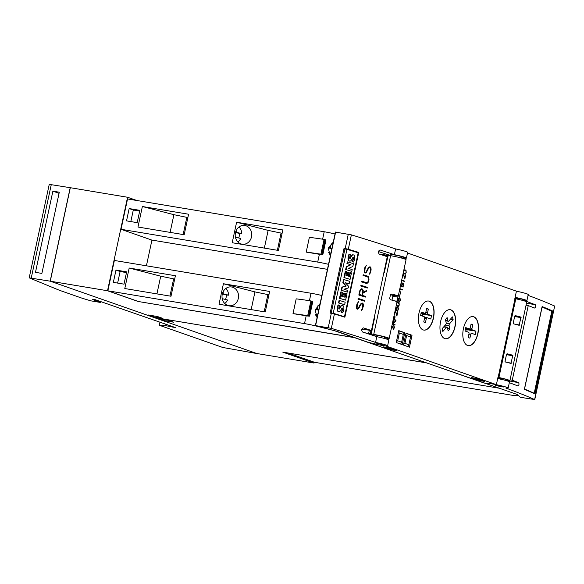 <?xml version="1.0" encoding="UTF-8"?>
<svg xmlns="http://www.w3.org/2000/svg" width="584" height="584" viewBox="0 0 584 584"><rect width="100%" height="100%" fill="white"/><g stroke="black" fill="none" stroke-linecap="round" stroke-linejoin="round"><path stroke-width="0.88" d="M375.57 342.436A10.512 0.803 12.1 0 1 387.615 345.823A10.512 0.803 12.1 0 1 379.096 344.801A10.512 0.803 12.1 0 1 377.359 344.443L368.336 342.355L337.099 331.42L315.572 325.602L331.332 328.354A504.707 38.456 12.1 0 1 375.57 342.436L376.804 336.691A504.707 38.456 -167.9 0 0 362.503 331.982C361.233 330.113 361.525 328.741 363.379 327.879A504.707 38.456 12.1 0 1 371.453 330.522L387.28 256.712A504.707 38.456 -167.9 0 0 379.206 254.069C377.936 252.2 378.228 250.835 380.082 249.974A504.707 38.456 12.1 0 1 394.382 254.682A10.512 0.803 12.1 0 1 406.428 258.07L407.654 252.332A10.512 0.803 -167.9 0 0 395.616 248.945A504.707 38.456 -167.9 0 0 351.371 234.863L335.61 232.111M394.382 254.682L395.616 248.945M406.428 258.07A10.512 0.803 12.1 0 1 404.223 258.091M390.579 255.5L378.447 251.558M401.588 258.062L401.901 256.61A6.942 0.526 -167.9 0 0 394.726 255.004A6.942 0.526 -167.9 0 0 390.769 254.646L390.543 255.683M404.07 258.785L404.34 257.551A6.942 0.526 -167.9 0 0 404.23 257.427L401.836 256.894M344.874 317.214A504.707 38.456 -167.9 0 0 334.406 314.002L330.157 313.112L344.042 248.324L348.298 249.215A504.707 38.456 12.1 0 1 358.758 252.427L344.874 317.214M371.482 330.522L361.846 329.128L371.453 330.522L371.774 330.186M370.073 273.421L369.095 274.4L370.293 271.808L370.555 267.793A504.707 38.456 -167.9 0 0 369.701 267.516L368.635 268.195L366.46 272.29L365.285 273.027A504.707 38.456 -167.9 0 0 364.628 272.823L364.212 271.56L364.657 267.91L366.292 265.508L365.08 268.092L364.832 272.115A504.707 38.456 12.1 0 1 365.401 272.29L366.073 271.998L368.234 267.917L369.803 266.793A504.707 38.456 12.1 0 1 370.752 267.092L371.139 269.969L369.957 273.407L371.037 268.319L370.628 267.078L369.774 266.808M367.263 288.058A504.707 38.456 -167.9 0 0 360.781 285.999L360.927 285.291A504.707 38.456 12.1 0 1 367.416 287.35L367.263 288.058M364.445 301.183A504.707 38.456 -167.9 0 0 357.963 299.118L358.116 298.409A504.707 38.456 12.1 0 1 364.599 300.468L364.445 301.183M362.321 309.586L361.343 310.564L362.54 307.972L362.803 303.95A504.707 38.456 -167.9 0 0 361.949 303.68L360.883 304.359L358.707 308.447L357.532 309.192A504.707 38.456 -167.9 0 0 356.875 308.98L356.459 307.724L356.904 304.067L358.539 301.673L357.328 304.257L357.079 308.272A504.707 38.456 12.1 0 1 357.649 308.454L358.32 308.162L360.481 304.082L362.051 302.957A504.707 38.456 12.1 0 1 363 303.257L363.387 306.125L362.204 309.564L363.284 304.476L362.876 303.235L362.022 302.965M365.321 297.103A504.707 38.456 -167.9 0 0 358.839 295.044L359.715 290.949L360.357 289.525L361.54 288.781A504.707 38.456 12.1 0 1 362.489 289.08L363.212 290.423L363.131 292.365L366.774 290.35L366.606 291.117L362.963 293.132L362.474 295.431A504.707 38.456 12.1 0 1 365.474 296.387L365.321 297.103M367.314 283.174L366.285 283.386A504.707 38.456 -167.9 0 0 361.649 281.919L361.803 281.211A504.707 38.456 12.1 0 1 366.423 282.671L367.774 282.101L368.38 280.736L368.606 278.218L367.657 276.896A504.707 38.456 -167.9 0 0 363.044 275.436L363.197 274.728A504.707 38.456 12.1 0 1 367.825 276.196L368.643 276.998L369.015 279.867L368.161 282.335L367.19 283.16L368.898 279.853L368.511 276.984L367.694 276.174L363.19 274.743M387.615 345.823L388.842 340.078A10.512 0.803 -167.9 0 0 376.804 336.691M366.19 283.357L367.19 283.16M366.423 282.671L361.803 281.225M363.131 292.365L363.212 290.423M365.212 297.066L365.358 296.373L362.336 295.409L362.832 293.117L366.489 291.095L366.635 290.423M363.08 290.409L362.357 289.058L361.511 288.788M361.423 289.503L360.635 289.774L360.036 291.102L359.321 294.453L361.905 295.278L362.759 291.949L362.306 289.781A504.707 38.456 -167.9 0 0 361.423 289.503L360.146 291.124L359.43 294.467A504.707 38.456 12.1 0 1 362.043 295.292M357.649 308.454L356.963 308.257L356.802 306.184L358.386 301.818M361.379 310.374L362.204 309.564M357.437 309.155L358.576 308.432L360.744 304.337L361.949 303.68M364.336 301.147L364.482 300.453L358.116 298.424M367.146 288.022L367.299 287.335L360.927 285.306M365.401 272.29L364.715 272.093L364.555 270.02L366.139 265.662M369.132 274.217L369.957 273.407M365.19 272.998L366.329 272.268L368.497 268.173L369.701 267.516M344.042 248.324L358.758 252.427M342.458 316.47L331.208 312.995L344.925 249.032L346.933 249.324L333.223 313.287L331.208 312.995M333.223 313.287L344.48 316.732L342.465 316.44M344.48 316.732L358.189 252.762L346.933 249.324M349.714 258.362A2.387 1.577 98.2 0 0 350.166 257.734L351.407 256.369A3.774 2.504 -81.8 0 1 352.7 254.967A2.613 1.73 -81.8 0 1 353.342 254.887A2.613 1.73 -81.8 0 1 354.196 255.405A3.212 2.124 -81.8 0 1 354.743 257.697A11.425 7.563 -81.8 0 1 353.656 262.07L352.05 261.654A9.286 6.147 98.2 0 0 352.984 259.106A2.643 1.752 98.2 0 0 353.108 257.887A0.664 0.438 98.2 0 0 352.962 257.478M349.553 261.055A2.453 1.621 -81.8 0 1 349.334 261.041A2.453 1.621 -81.8 0 1 348.524 260.537A2.971 1.964 -81.8 0 1 348.035 258.362A8.716 5.767 -81.8 0 1 348.962 254.332L350.495 254.733A6.993 4.628 98.2 0 0 349.633 257.61A1.051 0.701 98.2 0 0 349.714 258.369L350.057 258.508A2.387 1.577 98.2 0 0 350.604 257.792M350.166 257.734L350.969 256.303A3.774 2.504 -81.8 0 1 352.262 254.909A2.613 1.73 -81.8 0 1 352.911 254.821A2.613 1.73 -81.8 0 1 353.123 254.872M350.086 279.364L343.939 277.561L345.319 271.1L345.757 271.166L346.779 271.48L345.947 275.385L347.239 275.779L347.976 272.37L348.947 272.67L348.217 276.079L349.56 276.488L350.4 272.582L351.466 272.911L350.086 279.364L344.377 277.619L345.757 271.166M346.823 275.648L347.538 272.305L347.976 272.37M349.137 276.363L349.962 272.524L350.4 272.582M345.633 300.132L339.486 298.322L340.873 291.869L341.304 291.934L342.326 292.241L341.494 296.146L342.793 296.548L343.523 293.132L344.502 293.431L343.764 296.847L345.115 297.256L345.947 293.351L347.013 293.679L345.633 300.132L339.924 298.387L341.304 291.934M342.37 296.416L343.085 293.073L343.523 293.132M344.691 297.125L345.509 293.285L345.947 293.351M338.713 311.637A2.453 1.621 -81.8 0 1 338.486 311.63A2.453 1.621 -81.8 0 1 337.683 311.126A2.971 1.964 -81.8 0 1 337.187 308.943A8.716 5.767 -81.8 0 1 338.114 304.921L339.647 305.315A6.993 4.628 98.2 0 0 338.793 308.199A1.051 0.701 98.2 0 0 338.873 308.951A2.387 1.577 98.2 0 0 339.326 308.315L339.764 308.381L340.56 306.95A3.774 2.504 -81.8 0 1 341.859 305.556A2.613 1.73 -81.8 0 1 342.501 305.469A2.613 1.73 -81.8 0 1 343.348 305.987A3.212 2.124 -81.8 0 1 343.896 308.279A11.425 7.563 -81.8 0 1 342.815 312.659L341.202 312.236A9.286 6.147 98.2 0 0 342.144 309.688A2.643 1.752 98.2 0 0 342.268 308.476A0.664 0.438 98.2 0 0 342.114 308.067M339.326 308.315L340.122 306.885A3.774 2.504 -81.8 0 1 341.421 305.49A2.613 1.73 -81.8 0 1 342.063 305.403A2.613 1.73 -81.8 0 1 342.282 305.461M344.64 304.738L338.523 302.943L339.07 300.395L339.508 300.461L345.188 302.198L344.64 304.738L338.961 303.001L339.508 300.461M347.349 292.109L341.209 290.299L341.881 287.146L345.845 285.97L342.844 282.649L343.516 279.51L343.954 279.575L349.663 281.32L349.123 283.861L345.348 282.707L348.597 286.313L348.239 287.97L343.954 289.255L347.714 290.409L347.349 292.109L341.64 290.365L342.319 287.204L346.276 286.029L343.282 282.707L343.954 279.575M349.123 283.861L345.436 282.802M351.802 271.348L345.655 269.538L346.268 266.706L350.51 264.654L346.94 263.567L347.298 261.88L347.736 261.946L353.444 263.691L352.853 266.435L348.568 268.457L352.181 269.567L351.802 271.348L346.093 269.604L346.706 266.764L350.947 264.72L347.378 263.625L347.736 261.946M348.524 260.537L348.962 260.603A2.971 1.964 -81.8 0 1 348.473 258.42A8.716 5.767 -81.8 0 1 349.4 254.398M353.152 257.427L353.24 257.442A0.759 0.504 98.2 0 0 352.736 257.705A41.391 27.404 98.2 0 0 351.678 259.603A3.635 2.409 -81.8 0 1 350.4 261.019A2.453 1.621 -81.8 0 1 349.772 261.106A2.453 1.621 -81.8 0 1 348.962 260.603M352.984 259.106L353.422 259.172A2.643 1.752 98.2 0 0 353.546 257.953A0.664 0.438 98.2 0 0 353.24 257.442M352.05 261.654L352.481 261.712A9.286 6.147 98.2 0 0 353.422 259.172M350.969 256.303L351.407 256.369M352.262 254.909L352.7 254.967M353.656 262.07L352.481 261.712M343.939 277.561L344.377 277.619M339.486 298.322L339.924 298.387M337.683 311.126L338.121 311.184A2.971 1.964 -81.8 0 1 337.625 309.009A8.716 5.767 -81.8 0 1 338.552 304.979M342.304 308.016L342.399 308.023A0.759 0.504 98.2 0 0 341.888 308.286A41.391 27.404 98.2 0 0 340.83 310.184A3.635 2.409 -81.8 0 1 339.552 311.601A2.453 1.621 -81.8 0 1 338.924 311.688A2.453 1.621 -81.8 0 1 338.121 311.184M342.144 309.688L342.574 309.754A2.643 1.752 98.2 0 0 342.698 308.534A0.664 0.438 98.2 0 0 342.399 308.023M341.202 312.236L341.64 312.301A9.286 6.147 98.2 0 0 342.574 309.754M338.961 309.06L339.209 309.097A2.387 1.577 98.2 0 0 339.764 308.381M340.122 306.885L340.56 306.95M341.421 305.49L341.859 305.556M342.815 312.659L341.64 312.301M338.523 302.943L338.961 303.001M342.844 282.649L343.282 282.707M345.845 285.97L346.276 286.029M341.881 287.146L342.319 287.204M341.209 290.299L341.64 290.365M346.94 263.567L347.378 263.625M350.51 264.654L350.947 264.72M346.268 266.706L346.706 266.764M345.655 269.538L346.093 269.604M375.899 342.976L382.695 344.677L375.899 342.976M404.23 257.427L403.945 258.741M401.763 258.113L402.004 256.982M384.535 338.479L384.776 337.355L387.002 337.793A6.942 0.526 12.1 0 1 387.104 337.924L386.842 339.151M387.484 339.37L387.637 338.64A11.359 0.869 12.1 0 1 386.973 338.559M387.637 338.64L387.477 338.508A10.512 0.803 12.1 0 0 389.178 338.435L397.003 301.943A10.512 0.803 -167.9 0 0 390.492 299.774L389.63 298.709L390.506 294.606L391.725 294.037A10.512 0.803 12.1 0 1 398.237 296.197A10.512 0.803 12.1 0 1 398.135 296.278L396.901 302.023M371.322 334.019L373.731 334.42A10.512 0.803 12.1 0 1 384.097 336.632A10.512 0.803 12.1 0 1 389.178 338.435M373.417 335.559L373.534 335.012A6.942 0.526 12.1 0 1 377.498 335.377A6.942 0.526 12.1 0 1 384.666 336.983L384.36 338.435M496.385 384.652L386.053 346.02A11.359 0.869 12.1 0 1 377.352 344.502L369.037 342.735L484.245 383.075L488.377 383.381A11.359 0.869 12.1 0 1 496.385 384.652L497.969 377.271L498.918 377.534A10.512 0.803 12.1 0 1 509.876 380.702L526.753 301.972A10.512 0.803 -167.9 0 0 515.796 298.804L514.847 298.541L516.431 291.161L407.508 253.018M404.712 258.997L404.894 258.157M423.152 329.916A14.724 7.585 -80.5 0 1 418.867 313.674A14.724 7.585 -80.5 0 1 428.649 301.045A14.724 7.585 -80.5 0 1 429.306 301.213A14.724 7.585 -80.5 0 1 433.591 317.455A14.724 7.585 -80.5 0 1 423.809 330.084A14.724 7.585 -80.5 0 1 423.152 329.916M467.587 345.472A14.724 7.585 -80.5 0 1 463.302 329.23A14.724 7.585 -80.5 0 1 473.084 316.601A14.724 7.585 -80.5 0 1 473.741 316.769A14.724 7.585 -80.5 0 1 478.026 333.011A14.724 7.585 -80.5 0 1 468.244 345.64A14.724 7.585 -80.5 0 1 467.587 345.472M444.738 338.574A14.724 7.585 -80.5 0 1 440.453 322.332A14.724 7.585 -80.5 0 1 450.235 309.702A14.724 7.585 -80.5 0 1 450.892 309.87A14.724 7.585 -80.5 0 1 455.177 326.113A14.724 7.585 -80.5 0 1 445.395 338.742A14.724 7.585 -80.5 0 1 444.738 338.574M402.887 274.509L403.741 274.83L404.814 278.137L405.719 274.911L404.829 279.057L403.624 275.217L402.785 274.976M402.347 277.006L402.726 277.495L402.639 277.904L402.245 277.488M401.15 282.619L401.916 282.605L402.215 283.62L402.887 282.948L403.559 283.488L403.113 287.08L400.398 286.123M399.602 297.066L400.514 291.803L399.602 297.066M396.886 302.497L398.003 302.205L399.091 302.884L399.237 305.14L398.339 306.396L397.127 306.272L396.288 305.293M394.959 311.491L395.813 311.819L396.879 315.119L397.792 311.9L396.901 316.046L395.696 312.199L394.857 311.966M394.419 313.995L394.799 314.484L394.711 314.893L394.317 314.477M393.003 320.623L393.996 321.003L394.003 322.448L395.784 321.266L393.908 322.886L393.631 324.186L395.054 324.682L394.966 325.084L392.244 324.127M391.93 325.602L392.47 327.149L393.273 325.631L393.923 325.551L394.426 327.602L393.287 329.741L394.193 326.558L393.689 325.909L393.134 326.186L392.514 327.989L391.827 326.069M393.974 316.075L394.74 316.068L395.054 316.805L394.609 319.638L396.025 320.134L395.937 320.536L393.222 319.587M395.375 309.542L396.113 310.038L396.667 307.564L397.587 306.943L398.427 308.184L398.208 309.958L397.259 311.243L398.186 309.046L397.507 307.359L396.536 308.469L396.244 310.549L395.28 309.973M397.755 297.84L397.215 300.38L398.062 300.957L398.616 298.475L399.536 297.862L400.376 299.096L400.157 300.869L399.201 302.154L400.135 299.957L399.456 298.271L398.485 299.38L398.193 301.461L396.974 300.731M399.865 288.613L402.58 289.562L402.493 289.963L399.85 289.036L400.004 290.299L399.704 289.336M401.69 280.072L404.405 281.028L404.325 281.43L401.602 280.481M403.843 270.049L404.96 269.757L406.048 270.443L406.194 272.692L405.296 273.947L404.084 273.83L403.237 272.852M406.011 333.172L412.005 335.267L409.457 347.159L403.464 345.064L406.011 333.172M398.777 330.639L404.77 332.734L402.223 344.626L396.229 342.531L398.777 330.639M450.147 309.688A14.724 7.585 -80.5 0 1 450.709 309.841A14.724 7.585 -80.5 0 1 455.016 326.003A14.724 7.585 -80.5 0 1 445.3 338.727M472.996 316.586A14.724 7.585 -80.5 0 1 473.566 316.74A14.724 7.585 -80.5 0 1 477.865 332.902A14.724 7.585 -80.5 0 1 468.156 345.626M428.561 301.03A14.724 7.585 -80.5 0 1 429.13 301.183A14.724 7.585 -80.5 0 1 433.43 317.338A14.724 7.585 -80.5 0 1 423.721 330.069M428.349 309.075L427.554 312.79A1.387 0.715 99.5 0 0 427.948 314.382L431.518 315.63L430.795 319.01L427.218 317.762A1.387 0.715 99.5 0 0 427.159 317.74A1.387 0.715 99.5 0 0 426.254 318.871L425.451 322.587L423.75 321.988L424.546 318.273A1.387 0.715 99.5 0 0 424.159 316.689L420.582 315.433L421.305 312.06L424.882 313.309A1.387 0.715 99.5 0 0 424.94 313.323A1.387 0.715 99.5 0 0 425.853 312.199L426.649 308.483L428.349 309.075L426.583 308.783M422.334 316.046L422.736 314.17L420.984 313.557M431.518 315.63L422.736 314.17M472.784 324.638L471.989 328.354A1.387 0.715 99.5 0 0 472.383 329.938L475.953 331.194L475.23 334.566L471.653 333.318A1.387 0.715 99.5 0 0 471.595 333.303A1.387 0.715 99.5 0 0 470.689 334.428L469.886 338.143L468.185 337.552L468.981 333.836A1.387 0.715 99.5 0 0 468.594 332.245L465.017 330.997L465.74 327.617L469.317 328.865A1.387 0.715 99.5 0 0 469.375 328.887A1.387 0.715 99.5 0 0 470.288 327.755L471.084 324.04L472.784 324.638L471.018 324.346M466.769 331.602L467.171 329.726L465.419 329.113M475.953 331.194L467.171 329.726M447.11 317.594L447.87 320.682A1.387 0.715 99.5 0 0 448.329 321.266A1.387 0.715 99.5 0 0 448.833 321.017L452.439 316.893L453.126 319.696L449.527 323.828A1.387 0.715 99.5 0 0 449.118 325.741L449.877 328.828L448.162 330.792L447.402 327.704A1.387 0.715 99.5 0 0 446.942 327.128A1.387 0.715 99.5 0 0 446.439 327.368L442.833 331.5L442.146 328.69L445.745 324.558A1.387 0.715 99.5 0 0 446.154 322.645L445.395 319.558L447.11 317.594M449.877 328.828L447.585 328.449M453.126 319.696L450.388 319.244M404.814 278.137L403.172 274.356M404.727 278.692L405.508 274.874M402.471 277.845L402.296 277.254M401.434 282.474L402.215 283.62M402.938 287.014L403.471 283.817L402.851 282.97M400.471 285.751L401.58 286.109L402.018 283.364L401.084 282.904M402.821 283.357L402.318 283.503L401.602 286.145L402.996 286.605L403.434 283.861L402.821 283.357L401.777 286.182L402.996 286.605M401.398 282.86L401.033 283.145M400.478 285.722L401.58 286.109M399.434 297.008L400.507 291.832M397.47 306.388L398.726 305.928L399.186 304.527L398.916 302.855L397.916 302.205M396.324 305.118L397.047 305.841L398.405 305.979L399.157 304.498L398.339 302.753L396.791 302.921M397.923 302.607L396.835 302.731M396.375 304.863L397.638 306.016M396.879 315.119L395.244 311.345M396.791 315.681L397.792 311.9M394.543 314.827L394.368 314.243M394.003 322.448L394.083 321.353M394.791 325.018L393.455 324.149L393.733 322.857L395.565 321.404M393.901 321.324L393.287 320.477M392.324 323.755L393.434 324.113L393.871 321.368L392.937 320.908M393.251 320.864L392.886 321.149M392.331 323.726L393.434 324.113M392.47 327.149L391.871 325.901M393.317 329.602L394.244 327.573L393.923 325.551M392.397 327.668L392.959 326.157L393.689 325.909M395.769 320.477L394.426 319.609L394.74 316.068M393.302 319.214L394.404 319.565L394.872 317.397L394.638 316.462L393.915 316.36M393.309 319.185L394.404 319.565M396.113 310.038L395.361 309.622M397.288 311.104L398.215 309.067L398.084 307.461L397.536 306.958M396.142 309.44L396.777 307.6L397.507 307.359M396.076 310.454L396.127 309.739M398.062 300.957L397.215 300.38M399.237 302.016L400.164 299.986L400.033 298.373L399.485 297.877M398.091 300.351L398.726 298.512L399.456 298.271M398.025 301.366L398.076 300.658M402.325 289.905L399.858 288.642M399.828 290.241L399.726 289.233M404.15 281.371L404.23 280.999L401.683 280.108M404.427 273.947L405.683 273.487L406.143 272.086L405.873 270.414L404.873 269.764M403.274 272.677L404.595 273.575L405.354 273.538L405.997 272.604L405.938 270.837L404.88 270.166L403.748 270.48M404.88 270.166L403.792 270.282M403.332 272.421L404.595 273.575M405.946 333.471L412.005 335.267M406.61 335.581L410.53 336.961L408.866 344.75L404.938 343.37L406.61 335.581L405.712 334.566M410.231 334.975L410.53 336.961M403.712 343.896L404.938 343.37M407.829 346.589L408.866 344.75M398.711 330.938L404.77 332.734M399.376 333.048L403.303 334.428L401.631 342.217L397.704 340.837L399.376 333.048L398.478 332.033M402.996 332.442L403.303 334.428M396.478 341.363L397.704 340.837M400.595 344.056L401.631 342.217M509.876 380.702A10.512 0.803 12.1 0 1 507.686 380.724M505.306 379.534L507.7 380.06A6.942 0.526 12.1 0 1 507.803 380.191L507.627 381.002M497.867 377.76L500.962 378.359M500.78 379.206L500.999 378.191A6.942 0.526 12.1 0 1 505.364 379.242L505.145 380.272M510.066 379.841L512.248 380.242A504.707 38.456 12.1 0 1 518.636 382.673C519.278 384.111 519.045 385.199 517.928 385.951A504.707 38.456 -167.9 0 0 509.314 382.688M508.168 388.031A10.512 0.803 12.1 0 1 505.817 388.039A504.707 38.456 12.1 0 1 534.623 399.544L520.264 397.273L517.497 394.587L486.26 383.651L488.969 383.52A10.512 0.803 12.1 0 1 489.954 383.615A10.512 0.803 12.1 0 1 501.444 385.82A10.512 0.803 12.1 0 1 508.168 388.031L509.489 381.885A10.512 0.803 -167.9 0 0 497.699 378.549M526.06 305.206L528.243 305.607L512.248 380.242M524.826 300.804A504.707 38.456 12.1 0 1 535.338 304.76C535.981 306.198 535.747 307.293 534.63 308.045A504.707 38.456 -167.9 0 0 528.243 305.607M515.103 297.358A10.512 0.803 12.1 0 1 526.892 300.694A10.512 0.803 12.1 0 1 524.841 300.731M518.103 298.402L515.008 297.803M522.286 300.329L522.505 299.285A6.942 0.526 -167.9 0 0 518.139 298.227L517.92 299.263M524.768 301.052L524.943 300.227A6.942 0.526 -167.9 0 0 524.841 300.103L522.446 299.57M515.241 297.877L515.081 298.628M526.892 300.694L528.213 294.54A10.512 0.803 -167.9 0 0 516.424 291.204M534.754 399.639L554.669 306.053A504.707 38.456 -167.9 0 0 528.038 295.351M552.69 311.009L534.937 393.842A504.707 38.456 -167.9 0 0 524.359 389.382L542.113 306.556A504.707 38.456 12.1 0 1 552.69 311.009L550.237 310.557M551.792 311.236L534.214 393.251L524.527 389.024L542.105 307.016L551.792 311.236M533.112 393.047L534.214 393.251M498.05 385.513L503.547 386.995L500.824 386.717L495.327 385.236L498.05 385.513M507.503 380.965L507.7 380.06M505.321 380.323L505.474 379.622M522.461 300.373L522.614 299.658M498.101 377.833L497.94 378.593M524.644 301.008L524.841 300.103M507.175 353.809L507.277 353.824A10.512 0.803 12.1 0 1 512.774 355.269L511.015 363.474A10.512 0.803 -167.9 0 0 505.518 362.022L505.007 361.474L506.591 354.094L507.277 353.824L506.591 354.094M507.452 362.489L511.365 363.146L511.015 363.474M515.351 315.674L515.453 315.688A10.512 0.803 12.1 0 1 520.95 317.134L519.191 325.339A10.512 0.803 -167.9 0 0 513.694 323.894L513.183 323.339L514.767 315.959L515.453 315.688L514.767 315.959M515.621 324.354L519.541 325.011L519.191 325.339M387.002 337.793L386.717 339.114M398.237 296.197L406.055 259.705A10.512 0.803 -167.9 0 0 400.982 257.902A10.512 0.803 -167.9 0 0 390.608 255.69L379.52 254.171M391.995 300.154L392.82 296.322A0.839 0.431 99.5 0 0 392.579 295.351L390.506 294.628M387.798 255.223L387.878 254.836M475.719 378.33L484.399 381.367L479.778 380.6L471.098 377.556L475.719 378.33M388.09 347.648L396.77 350.685L392.149 349.911L383.462 346.874L388.09 347.648M479.946 379.812L479.778 380.6M392.317 349.123L392.149 349.911M70.204 187.676L50.166 281.167L256.836 353.539L222.767 347.48L159.315 325.259L165.666 325.638L175.799 327.704L95.163 299.665A5.044 0.387 -167.9 0 0 92.71 299.475A5.044 0.387 -167.9 0 0 93.374 299.818L100.521 302.454L90.819 300.833L85.607 299.278A42.063 3.205 12.1 0 1 80.044 297.504L59.495 290.306L29.2 277.853L49.246 184.362L70.314 187.712L50.268 281.203L153.402 317.316L426.51 362.861L354.583 337.676L138.751 301.585M384.141 272.516L387.988 256.259L381.578 254.843M384.476 272.662L384.111 272.655M146.423 265.808L151.935 240.075M327.442 269.348L151.731 240.046L121.041 229.293L127.546 198.954L324.208 231.753A12.614 0.964 -167.9 0 1 335.019 233.994M306.206 252.106A84.118 6.409 12.1 0 1 320.893 254.179L322.828 254.661L320.463 254.493A12.614 0.964 -167.9 0 0 319.375 254.303L306.206 252.106L309.367 237.345A84.118 6.409 -167.9 0 1 324.062 239.418L325.989 239.893L322.777 254.631M121.041 229.293L317.703 262.092A12.614 0.964 12.1 0 1 328.515 264.333M330.245 256.267L328.383 248.375L333.289 242.061M330.909 253.179L329.325 252.77L329.033 254.128M331.858 248.726L328.507 247.857M331.245 243.798L330.361 247.915L328.529 247.784M330.361 247.915L331.946 248.331M329.325 252.77L328.529 252.704M137.97 227.023L142.365 206.517L188.581 214.226L184.186 234.732L137.97 227.023M232.206 242.74L236.6 222.234L282.817 229.943L278.422 250.448L232.206 242.74M139.839 210.342L137.196 222.65L126.531 220.869L129.166 208.568L139.839 210.342M170.112 232.381L173.908 214.686L187.866 217.577M142.365 206.517L173.908 214.686M183.142 234.556L186.836 217.314M264.348 248.098L268.144 230.395L282.101 233.293M236.6 222.234L268.144 230.395M245.448 225.607A9.461 8.264 -85.8 0 1 251.631 236.184A9.461 8.264 -85.8 0 1 242.769 244.273A9.461 8.264 -85.8 0 1 241.491 244.061A9.461 8.264 -85.8 0 1 235.316 233.483A9.461 8.264 -85.8 0 1 244.17 225.395A9.461 8.264 -85.8 0 1 245.448 225.607M236.688 229.585L236.126 232.198L241.776 233.666A9.461 8.264 94.2 0 0 239.053 226.942M241.776 233.666L239.528 233.498A9.461 8.264 -85.8 0 1 239.287 235.994A9.461 8.264 -85.8 0 1 238.659 237.973M237.929 241.973A9.461 8.264 94.2 0 0 240.739 238.513L235.41 237.133M239.528 233.498L235.513 232.461M236.126 232.198L235.586 232.162M277.378 250.273L281.072 233.023M130.823 221.584L133.298 210.014L139.678 211.079M129.166 208.568L133.298 210.014M138.729 301.68L107.522 290.752L127.567 197.261L136.809 200.494M364.876 332.749L371.285 334.172L374.468 317.623M371.285 334.172L367.424 333.581M335.398 331.026L353.685 337.428L138.547 301.548L107.858 290.803L304.519 323.602A12.614 0.964 12.1 0 1 316.856 326.23L335.42 330.931M293.015 313.615A84.118 6.409 12.1 0 1 307.71 315.688L309.644 316.163L307.279 315.995A12.614 0.964 -167.9 0 0 306.191 315.813L293.015 313.615L296.183 298.855A84.118 6.409 -167.9 0 1 310.878 300.928L312.805 301.402L309.593 316.141M317.061 317.776L315.192 309.885L320.105 303.563M321.835 295.497A12.614 0.964 -167.9 0 0 311.024 293.256L114.362 260.457L107.858 290.803M317.718 314.681L316.134 314.272L315.842 315.637M318.674 310.228L315.323 309.359M318.061 305.308L317.178 309.425L315.345 309.286M317.178 309.425L318.762 309.834M316.134 314.272L315.345 314.214M124.786 288.532L129.181 268.027L175.397 275.736L171.002 296.241L124.786 288.532M219.022 304.249L223.417 283.744L269.633 291.452L265.238 311.951L219.022 304.249M126.648 271.852L124.012 284.152L113.347 282.379L115.982 270.071L126.648 271.852M156.928 293.891L160.724 276.188L174.682 279.086M129.181 268.027L160.724 276.188M169.951 296.066L173.652 278.816M251.164 309.608L254.96 291.905L268.917 294.803M223.417 283.744L254.96 291.905M232.264 287.116A9.461 8.264 -85.8 0 1 238.44 297.687A9.461 8.264 -85.8 0 1 229.585 305.775A9.461 8.264 -85.8 0 1 228.308 305.571A9.461 8.264 -85.8 0 1 222.124 294.993A9.461 8.264 -85.8 0 1 230.987 286.905A9.461 8.264 -85.8 0 1 232.264 287.116M223.497 291.095L222.942 293.708L228.592 295.175A9.461 8.264 94.2 0 0 225.869 288.445M228.592 295.175L226.344 295.008A9.461 8.264 -85.8 0 1 226.103 297.504A9.461 8.264 -85.8 0 1 225.468 299.483M224.738 303.483A9.461 8.264 94.2 0 0 227.556 300.015L222.227 298.643M226.344 295.008L222.322 293.964M222.942 293.708L222.402 293.672M264.187 311.783L267.888 294.533M117.632 283.094L120.114 271.524L126.494 272.582M115.982 270.071L120.114 271.524M153.614 317.353L426.714 362.934L498.663 387.988M314.177 362.175L313.988 363.051L282.78 352.123L498.634 388.119M517.307 394.521L517.344 395.55A12.614 0.964 12.1 0 1 517.336 395.572A12.614 0.964 12.1 0 1 511.204 395.098L314.535 362.299L287.941 352.984M153.607 317.389L256.741 353.502L313.988 363.051M159.14 318.806L168.382 320.346L173.755 322.229L164.513 320.689L159.14 318.806M164.513 320.689L164.717 319.733M70.314 187.712L127.567 197.261M50.268 281.203L107.522 290.752M162.805 318.397L153.555 316.849L148.183 314.973L157.432 316.513L162.805 318.397M153.555 316.849L153.76 315.9M29.2 277.853L50.166 281.167M59.283 192.224L41.88 273.414L35.478 272.348L52.889 191.158L59.283 192.224M52.889 191.158L59.05 193.319M159.98 322.164L159.315 325.259M165.965 324.259L165.666 325.638M169.389 325.463L169.221 326.23M172.375 326.507L172.243 327.113M99.769 301.081L99.579 301.994M100.74 301.424L100.521 302.454M331.332 328.354L334.406 314.002M348.298 249.215L351.371 234.863M348.035 258.362L348.473 258.42M353.108 257.887L353.546 257.953M337.187 308.943L337.625 309.009M342.268 308.476L342.698 308.534M345.202 248.521L348.283 234.169M315.601 325.551L335.639 232.06M328.237 327.661L331.318 313.309M515.03 298.606L498.152 377.337M427.554 312.79L425.772 312.491M426.254 318.871L424.488 318.579M427.094 317.74L424.568 317.316M427.948 314.382L421.057 313.236M471.989 328.354L470.208 328.055M469.317 328.865L465.609 328.252L469.375 328.887M470.689 334.428L468.923 334.136M472.383 329.938L465.492 328.792M447.87 320.682L445.577 320.302M446.439 327.368L443.694 326.909M449.118 325.741L445.278 325.098M449.527 323.828L446.205 323.273M526.505 303.132L535.338 304.76M508.511 380.804L518.636 382.673M554.669 306.053L534.623 399.544M515.796 298.804L498.918 377.534M506.562 354.233L512.774 355.269M506.467 354.685L512.942 355.766M514.738 316.097L520.95 317.134M514.643 316.55L521.118 317.63M373.731 334.42L390.608 255.69M392.579 295.351L398.135 296.278M392.82 296.322L397.74 297.139M394.426 300.833L396.864 301.242M385.221 256.033L385.338 255.485M384.309 272.575L387.82 256.172M386.812 256.558L386.966 255.872M317.703 262.092L319.375 254.303M322.616 239.192L324.208 231.753M322.623 254.588L325.784 239.82M321.777 254.368L324.945 239.608M320.893 254.179L324.062 239.418M368.635 333.398L369.314 330.208M371.117 334.084L374.636 317.681M370.263 333.785L370.971 330.449M304.519 323.602L306.191 315.813M309.425 300.702L311.024 293.256M309.432 316.09L312.601 301.329M308.593 315.871L311.754 301.11M307.71 315.688L310.878 300.928M51.29 184.522L31.244 278.013M93.462 299.431L93.374 299.818M349.334 261.041L349.772 261.106M352.911 254.821L353.342 254.887M338.486 311.63L338.924 311.688M342.063 305.403L342.501 305.469M315.397 325.536L335.435 232.045M427.159 317.74L424.568 317.309M446.942 327.128L443.942 326.624M448.329 321.266L445.709 320.828M322.828 254.661L325.989 239.893M309.644 316.163L312.805 301.402"/></g></svg>
